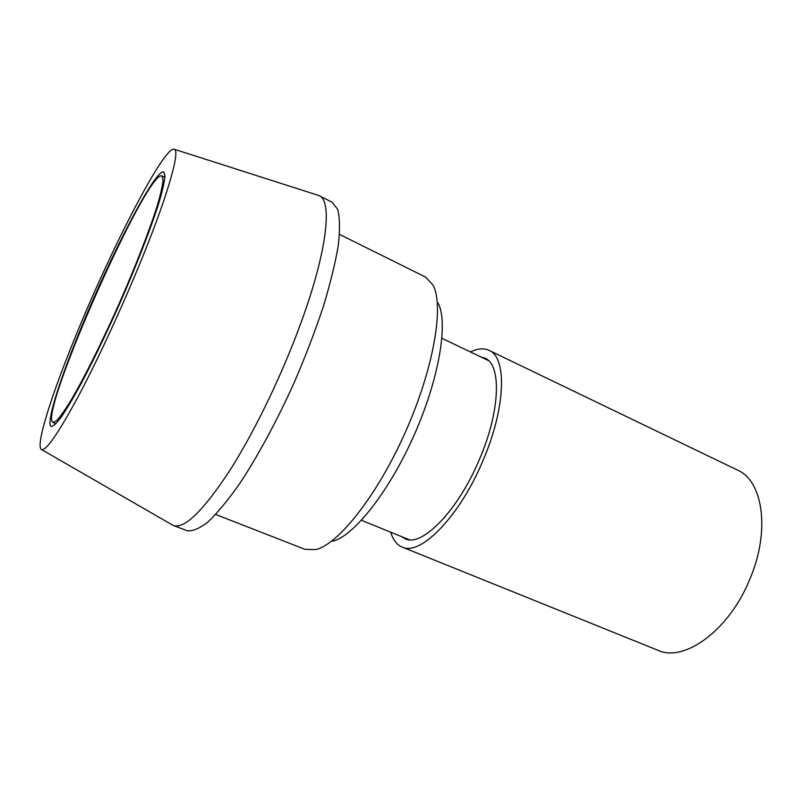 <?xml version="1.0" encoding="UTF-8"?>
<svg xmlns="http://www.w3.org/2000/svg" width="802" height="802" viewBox="0 0 802 802"><rect width="100%" height="100%" fill="white"/><g stroke="black" fill="none" stroke-linecap="round" stroke-linejoin="round"><path stroke-width="1.2" d="M480.839 356.92L484.939 358.143C501.561 364.499 500.418 410.564 479.626 458.894C458.273 510.533 421.862 547.515 405.08 538.764L401.421 536.538M390.754 532.207C392.98 539.836 396.739 544.779 402.053 547.034L657.911 650.272C684.307 662.803 729.63 630.031 750.131 578.503C770.471 530.463 762.902 480.779 737.569 470.122L489.019 350.334C483.776 347.928 477.591 348.469 470.453 351.958M402.053 547.034C420.238 556.518 459.917 516.398 483.225 460.017C505.902 407.276 507.024 357.241 489.019 350.334M339.527 234.395L425.501 277.051L433.01 285.041C444.248 305.642 433.912 367.757 405.832 431.125C377.852 494.553 338.865 543.987 316.058 549.54L305.091 549.36L215.688 514.473M332.88 541.18C354.103 535.776 389.311 491.395 414.253 434.854C439.295 378.343 448.428 322.444 438.143 303.106M317.602 195.117L319.266 195.728C332.269 200.851 327.447 249.031 302.555 318.454C283.738 371.266 255.297 430.514 229.803 470.523C203.277 510.804 184.49 529.14 173.453 525.51L171.879 524.688M319.266 195.728L332.118 202.224L337.702 209.402C339.858 217.713 340.058 229.723 338.284 245.432C335.296 263.146 330.284 283.587 323.256 306.775C315.146 331.066 305.562 356.108 294.514 381.902C277.211 420.288 258.094 455.686 240.009 483.135C228.289 499.816 217.663 512.719 208.139 521.821C199.447 528.618 192.37 531.566 186.906 530.643L173.453 525.51M76.761 333.421C112.25 246.455 164.721 144.661 174.415 149.302C180.119 150.916 168.691 192.34 143.468 254.785C124.44 302.023 99.548 356.168 79.599 393.952C59.067 432.198 46.416 450.754 41.634 449.601C34.777 447.045 51.759 393.922 76.761 333.421M80.801 328.64C111.177 254.134 155.799 167.819 163.768 171.989L164.961 176.059C164.5 181.573 162.616 190.054 159.307 201.472C151.548 226.555 136.781 264.74 119.328 304.449C105.784 334.755 92.922 361.371 80.761 384.308C73.253 398.003 66.797 408.86 61.383 416.88C56.701 423.125 53.323 426.323 51.248 426.463C45.554 424.338 59.559 380.128 80.801 328.64M54.957 423.245L54.927 424.729M164.961 175.879L163.889 176.891M52.32 421.922C41.514 407.296 147.598 168.901 161.924 175.939L163.087 179.879C162.636 185.242 160.811 193.462 157.593 204.54C150.064 228.861 135.769 265.823 118.876 304.249C101.824 342.604 84.1 378.053 71.177 399.987C65.142 409.822 60.29 416.699 56.631 420.639L52.932 422.443L52.32 421.922M488.498 360.589L441.952 338.324M409.281 539.746L361.491 520.298M41.634 449.601L172.871 525.26M174.415 149.302L318.695 195.467M164.901 177.382L161.924 175.939M56 423.667L52.932 422.443"/></g></svg>
